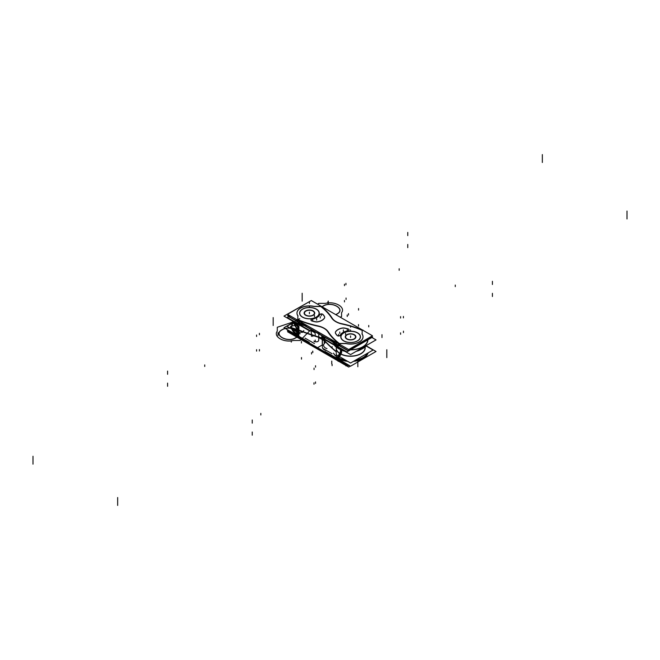 <?xml version="1.0" encoding="UTF-8"?>
<svg xmlns="http://www.w3.org/2000/svg" width="660" height="660" viewBox="0 0 660 660"><rect width="100%" height="100%" fill="white"/><g stroke="black" fill="none" stroke-linecap="round" stroke-linejoin="round"><path stroke-width="0.99" d="M312.947 315.397A5.321 3.069 0 0 0 314.746 313.096A5.321 3.069 0 0 0 311.305 310.216A5.321 3.069 0 0 0 305.432 311.058M305.91 310.786A5.321 3.069 0 0 0 304.103 313.096A5.321 3.069 0 0 0 307.543 315.967A5.321 3.069 0 0 0 313.417 315.125M312.708 315.265A4.966 2.863 0 0 0 313.962 314.284A4.966 2.863 0 0 0 312.114 310.703A4.966 2.863 0 0 0 305.704 311.215M306.141 310.959A4.966 2.863 0 0 0 304.895 314.284A4.966 2.863 0 0 0 313.153 315.01M298.947 333.217L286.918 326.271L293.857 322.27M309.449 342.416L283.965 327.707L293.172 322.393M297.611 334.991A17.861 10.312 180 0 1 296.794 334.546A17.861 10.312 180 0 1 291.86 329.117M299.739 318.772A17.738 10.246 0 0 0 294.64 333.011M293.551 321.923A17.738 10.246 0 0 0 292.842 322.847M292.446 329.464A17.738 10.246 0 0 0 297.693 334.174M297.693 334.504L297.693 335.181M292.347 329.406A17.738 10.246 0 0 0 296.885 333.877A17.738 10.246 180 0 1 292.347 329.406A17.738 10.246 0 0 0 296.885 333.877A17.738 10.246 0 0 1 292.347 329.406M296.117 333.605L296.117 334.265M296.885 334.067L296.885 334.595A17.738 10.246 0 0 1 296.786 334.546A17.738 10.246 0 0 0 296.885 334.595A17.738 10.246 180 0 1 296.786 334.546A17.861 10.312 180 0 1 296.026 334.075M298.65 329.356L296.183 333.308M294.888 323.227A14.611 8.431 0 0 0 298.947 329.942A14.611 8.431 0 0 1 298.468 329.645A3.547 2.17 123.2 0 0 298.947 328.771M293.23 321.469A17.861 10.312 0 0 0 296.794 324.406M296.835 324.431A17.738 10.246 0 0 1 293.329 321.527A17.738 10.246 0 0 0 296.835 324.431A17.738 10.246 180 0 1 293.329 321.527A17.738 10.246 0 0 0 296.183 324.035M294.987 323.309A14.487 8.366 0 0 0 298.947 329.744A14.487 8.366 0 0 1 294.987 323.309A14.487 8.366 0 0 0 298.947 329.744A14.487 8.366 0 0 1 294.987 323.309M298.947 331.947L297.611 334.463A17.861 10.312 0 0 1 292.116 329.266M295.003 323.185A14.487 8.366 0 0 0 298.337 329.348M296.233 323.202A17.738 10.246 0 0 0 297.561 323.969M293.139 321.412A17.738 10.246 0 0 0 297.693 325.042M295.16 322.583A17.738 10.246 0 0 0 296.885 323.738A17.738 10.246 180 0 1 295.16 322.583A17.738 10.246 0 0 0 296.885 323.738A17.738 10.246 0 0 1 295.16 322.583M297.751 324.076L297.611 324.324A17.861 10.312 0 0 1 294.327 322.105M309.589 301.537L283.965 316.115L309.449 330.833L309.928 330.553M288.106 330.099L287.331 330.545L310.167 343.728M298.023 335.825A3.547 2.046 0 0 0 298.947 336.674A3.547 2.046 0 0 1 298.023 335.825A3.547 2.046 0 0 0 298.947 336.674A3.547 2.046 0 0 1 298.023 335.825A3.547 2.046 0 0 0 298.947 336.674M299.376 336.872A190.327 109.882 0 0 0 300.861 337.466A190.327 109.882 0 0 1 299.376 336.872A190.327 109.882 0 0 0 300.861 337.466A190.327 109.882 0 0 1 299.376 336.872M287.933 330.891L318.483 348.538M298.798 338.2L317.873 349.214L318.763 348.695L317.873 349.214L298.798 338.2M317.864 337.062L321.247 339.009L317.864 337.062A190.327 109.882 0 0 1 298.947 330.338L298.947 325.619M322.385 338.11A0.891 0.511 180 0 1 322.253 338.118A0.891 0.511 0 0 0 322.385 338.11A0.891 0.511 180 0 1 322.253 338.118A0.891 0.511 0 0 0 322.385 338.11A0.891 0.511 180 0 1 322.253 338.118A0.891 0.511 0 0 0 322.385 338.11A0.891 0.511 180 0 1 322.253 338.118A0.891 0.511 0 0 0 322.385 338.11A190.327 109.882 180 0 0 323.499 339.388M321.783 338.06L318.755 337.153L321.783 338.06A190.327 109.882 0 0 1 318.755 337.153L318.755 334.546L318.755 337.153A190.327 109.882 0 0 0 321.783 338.06A190.327 109.882 180 0 1 318.755 337.153L318.755 334.546L318.755 337.153L321.783 338.06A190.327 109.882 180 0 1 318.755 337.153A190.327 109.882 0 0 0 321.783 338.06A190.327 109.882 180 0 1 318.755 337.153A190.327 109.882 0 0 0 321.783 338.06A190.327 109.882 180 0 1 318.755 337.153L321.783 338.06L321.783 335.668L321.783 338.217M297.85 336.311L299.64 338.563A1.328 0.619 -68.2 0 1 299.384 338.118A1.328 0.619 111.8 0 0 299.64 338.563L299.211 338.39A1.328 0.619 -68.1 0 1 298.955 337.945L298.947 335.758M297.866 336.633A3.547 2.046 180 0 0 298.947 337.895A1.328 0.619 -68.1 0 1 298.947 337.697M299.376 337.961A190.327 109.882 0 0 0 301.876 338.943A190.327 109.882 180 0 1 299.376 337.961L299.376 337.499L299.376 337.961A190.327 109.882 0 0 0 301.876 338.943A190.327 109.882 180 0 1 299.376 337.961L299.376 337.499L299.376 337.961M297.908 336.658A3.547 2.046 0 0 0 298.947 337.755A3.547 2.046 180 0 1 297.908 336.658A3.547 2.046 0 0 0 298.947 337.755A3.547 2.046 180 0 1 297.908 336.658A3.547 2.046 180 0 0 298.947 337.755M297.478 336.41L297.478 337.359M298.947 336.534A3.547 2.046 180 0 1 298.18 335.915M322.253 345.955L322.253 339.595M302.659 339.397A190.327 109.882 180 0 1 298.947 337.945M298.947 334.76L298.947 330.033A190.327 109.882 180 0 0 322.253 338.044M314.556 341.698L314.308 341.624C317.27 342.193 318.755 341.575 318.755 339.768C318.755 341.575 317.27 342.193 314.308 341.624L314.308 341.624C317.27 342.193 318.755 341.575 318.755 339.768L318.755 337.573M305.027 338.11L314.474 343.563M313.962 341.047A3.547 0.99 -101.8 0 0 314.746 341.723A3.547 0.99 -101.8 0 0 315.233 340.032M288.832 316.635L287.331 317.51L310.167 330.693L311.677 329.827M298.947 323.639A3.547 2.046 180 0 1 297.85 322.154A3.547 2.046 180 0 0 298.947 323.639A3.547 2.046 180 0 1 297.85 322.154A3.547 2.046 180 0 0 298.947 323.639A3.547 2.046 180 0 1 297.85 322.154M303.616 325.487A190.327 109.882 180 0 1 299.376 323.837L299.376 322.748A190.327 109.882 0 0 0 307.428 325.801A190.327 109.882 180 0 1 299.376 322.748L299.376 323.837A190.327 109.882 180 0 0 303.616 325.487A190.327 109.882 180 0 1 299.376 323.837A190.327 109.882 180 0 0 303.616 325.487M289.311 315.323L287.933 316.115L298.155 322.022M300.242 323.227L318.483 333.762L319.852 332.97M299.087 322.484A3.547 2.046 180 0 1 297.85 320.925M297.85 321.304L297.85 321.09A3.547 2.046 0 0 0 298.947 322.55A3.547 2.046 180 0 1 297.85 321.09A3.547 2.046 0 0 0 298.947 322.55A3.547 2.046 180 0 1 297.85 321.09A3.547 2.046 0 0 0 298.947 322.55M297.85 321.016L298.287 320.488M299.813 321.403A1.328 0.619 111.8 0 0 299.384 322.6A1.328 0.619 -68.2 0 1 299.813 321.403A1.328 0.619 111.8 0 0 299.384 322.6A1.328 0.619 -68.2 0 1 299.813 321.403A1.328 0.619 111.8 0 0 299.384 322.6M297.478 321.28L297.478 320.026A1.328 0.635 112.5 0 0 296.777 321.824M318.599 326.312A77.352 44.657 180 0 1 297.478 319.704M318.004 326.188A15.988 9.232 180 0 1 324.2 328.474M336.072 321.626A15.988 9.232 180 0 1 332.112 318.046M298.823 320.801L317.873 331.832L298.798 320.818M299.417 321.181A1.328 0.619 111.9 0 0 298.955 322.426L298.947 324.621M320.867 306.199A77.352 44.657 180 0 1 332.326 318.392M297.85 321.247L297.85 322.393M298.947 322.426A190.327 109.882 0 0 0 306.727 325.397M322.253 335.932L322.253 338.349M310.712 330.379L314.474 332.558M314.87 332.326A3.547 0.99 78.2 0 1 315.233 335.099M338.192 344.85L348.703 350.905L372.463 337.153L371.266 336.468M334.373 342.647L301.504 323.722M297.957 321.676L287.537 315.678L288.733 314.985M297.487 319.415A80.24 46.332 0 0 0 318.244 325.966M297.85 319.712A80.24 46.332 0 0 0 317.815 326.015A80.24 46.332 180 0 1 297.858 319.712A80.24 46.332 0 0 0 317.815 326.015A80.24 46.332 180 0 1 297.85 319.712A80.24 46.332 180 0 0 317.815 326.015A17.968 10.378 0 0 1 328.334 332.071A17.968 10.378 0 0 0 317.815 326.015A17.968 10.378 0 0 1 328.334 332.071A17.968 10.378 0 0 0 317.815 326.015A17.968 10.378 0 0 1 328.334 332.071M297.85 319.671L297.85 315.604M296.975 313.186A12.457 7.194 0 0 0 297.85 315.835L297.85 319.572L297.85 315.835A12.457 7.194 180 0 1 300.548 308.146A12.457 7.194 180 0 1 313.813 306.463A12.457 7.194 0 0 0 296.975 313.112M331.666 318.004A80.24 46.332 180 0 0 320.702 306.496A80.24 46.332 180 0 1 331.666 318.004A80.24 46.332 0 0 0 320.702 306.496L314.523 306.496L320.702 306.496A80.24 46.332 180 0 1 331.666 318.004A80.24 46.332 0 0 0 320.702 306.496L314.523 306.496A12.457 7.194 0 0 0 296.975 313.054A12.457 7.194 0 0 0 298.072 316.008M313.813 306.355L320.867 306.355M331.823 318.112A80.24 46.332 0 0 0 320.422 306.141M342.466 323.986A17.968 10.378 180 0 1 331.559 317.699M331.823 318.236A17.968 10.378 0 0 0 341.756 323.961A17.968 10.378 0 0 1 331.823 318.236A17.968 10.378 0 0 0 341.756 323.961A17.968 10.378 0 0 1 331.823 318.236A17.968 10.378 0 0 0 340.997 323.779M362.513 330.379A80.24 46.332 0 0 0 341.756 323.829M342.185 324.06A80.24 46.332 180 0 1 362.15 330.363A80.24 46.332 0 0 0 342.185 324.06A80.24 46.332 180 0 1 362.15 330.363L362.15 334.1L362.15 330.363A80.24 46.332 0 0 0 342.185 324.06A80.24 46.332 180 0 1 362.15 330.363L362.15 334.1M362.15 330.124L362.15 334.199M345.477 343.307A12.457 7.194 -0 0 0 363.025 336.748A12.457 7.194 -0 0 0 361.927 333.795M339.479 343.588L346.013 343.579A12.457 7.194 180 0 0 359.387 341.962A12.457 7.194 180 0 0 362.15 334.24A12.457 7.194 180 0 1 359.387 341.962A12.457 7.194 180 0 1 346.013 343.579A12.457 7.194 0 0 0 359.387 341.962A12.457 7.194 0 0 0 362.15 334.24A12.457 7.194 180 0 1 359.387 341.962A12.457 7.194 180 0 1 346.013 343.579A12.457 7.194 0 0 0 363.025 336.889M363.025 336.814A12.457 7.194 0 0 0 362.167 334.265M346.186 343.439L339.133 343.447L339.133 345.097M339.298 344.116L339.298 344.842L339.298 344.116M328.177 331.691A80.24 46.332 0 0 0 339.578 343.654M339.578 344.272L339.578 345.312M328.441 332.236A80.24 46.332 180 0 0 339.133 343.456A80.24 46.332 180 0 1 328.441 332.236A80.24 46.332 0 0 0 339.133 343.456A80.24 46.332 180 0 1 328.441 332.236A80.24 46.332 0 0 0 339.001 343.349M317.534 325.817A17.968 10.378 180 0 1 328.441 332.104M348.703 349.528L372.463 335.775L311.297 300.548L287.537 314.3L348.703 349.528M324.456 318.004A10.643 6.146 180 0 1 321.857 320.323M321.981 320.389A10.643 6.146 0 0 0 324.398 318.236A10.643 6.146 0 0 1 321.981 320.389A10.643 6.146 0 0 0 324.398 318.236A10.643 6.146 0 0 1 321.981 320.389A10.643 6.146 0 0 1 318.252 321.791A10.643 6.146 0 0 0 321.981 320.389A10.643 6.146 0 0 1 318.252 321.791A10.643 6.146 0 0 0 321.981 320.389M324.316 316.156A4.438 2.558 180 0 1 324.687 317.188A4.438 2.558 180 0 1 324.332 318.186M324.679 317.254A4.438 2.558 0 0 0 324.373 316.387A4.438 2.558 0 0 1 324.456 318.137A4.438 2.558 0 0 0 324.687 317.328M322.921 314.383A35.5 20.493 180 0 1 324.439 316.338M319.63 314.762A1.79 1.031 180 0 1 321.222 313.912A1.79 1.031 180 0 1 323.07 314.564M322.996 314.614A1.79 1.031 0 0 0 321.222 314.053A1.79 1.031 0 0 0 319.671 314.803A1.79 1.031 0 0 1 321.222 314.053A1.79 1.031 0 0 1 322.996 314.614A1.79 1.031 0 0 0 321.222 314.053A1.79 1.031 0 0 0 319.671 314.803A1.79 1.031 0 0 1 321.222 314.053A1.79 1.031 0 0 1 322.996 314.614M312.04 318.995A10.643 6.146 -0 0 0 319.729 314.539M312.419 319.069A10.643 6.146 0 0 0 319.63 314.878A10.643 6.146 180 0 1 312.419 319.069A10.643 6.146 0 0 0 319.63 314.878A10.643 6.146 180 0 1 312.419 319.069M312.081 320.884A1.757 1.015 180 0 1 310.959 319.935A1.757 1.015 180 0 1 312.419 318.937M310.959 320.075A1.757 1.015 0 0 0 311.776 320.933A1.757 1.015 0 0 1 310.984 319.927A1.757 1.015 0 0 1 312.246 319.102A1.757 1.015 0 0 0 310.967 319.976M315.224 321.684A35.5 20.493 180 0 1 311.776 320.801M311.933 320.983A35.5 20.493 0 0 0 315.059 321.783A4.438 2.558 0 0 0 318.252 321.791A4.438 2.558 0 0 1 315.059 321.783A4.438 2.558 0 0 0 318.252 321.791A4.438 2.558 0 0 1 315.059 321.783A35.5 20.493 0 0 1 311.933 320.983A35.5 20.493 0 0 0 315.059 321.783A35.5 20.493 0 0 1 311.933 320.983M318.409 321.618A4.438 2.558 180 0 1 314.902 321.61M322.096 320.183A10.643 6.146 180 0 1 318.095 321.684M335.734 333.605A4.438 2.558 180 0 1 335.362 332.582A4.438 2.558 180 0 1 335.717 331.584M347.919 329.01A35.5 20.493 0 0 0 344.998 328.267A35.5 20.493 0 0 1 347.919 329.01A35.5 20.493 0 0 0 344.998 328.267A4.438 2.558 0 0 0 341.798 328.259A10.643 6.146 0 0 0 338.068 329.653A10.643 6.146 0 0 0 335.651 331.815A4.438 2.558 0 0 0 335.379 332.524M335.362 332.722A4.438 2.558 0 0 0 335.585 333.514M337.144 335.412A35.5 20.493 180 0 1 335.61 333.424M335.668 333.655A35.5 20.493 0 0 0 337.07 335.462A35.5 20.493 0 0 1 335.668 333.655A35.5 20.493 0 0 0 337.07 335.462A35.5 20.493 0 0 1 335.668 333.655M340.37 335.041A1.757 1.015 180 0 1 338.811 335.874A1.757 1.015 180 0 1 336.996 335.23M337.144 335.544A1.757 1.015 0 0 0 338.803 336.014A1.757 1.015 0 0 0 340.271 335.371A1.757 1.015 0 0 1 338.803 336.014A1.757 1.015 0 0 1 337.144 335.544A1.757 1.015 0 0 0 338.803 336.014A1.757 1.015 0 0 0 340.271 335.371A1.757 1.015 0 0 1 338.803 336.014A1.757 1.015 0 0 1 337.144 335.544M347.96 330.808A10.643 6.146 -0 0 0 340.271 335.255M347.754 330.982A10.643 6.146 0 0 0 340.329 335.272A10.643 6.146 180 0 1 347.754 330.982A10.643 6.146 0 0 0 340.329 335.272A10.643 6.146 180 0 1 347.754 330.982M347.919 328.878A1.79 1.031 180 0 1 349.066 329.843A1.79 1.031 180 0 1 347.581 330.858M349.058 329.909A1.79 1.031 0 0 0 348.076 329.06A1.79 1.031 0 0 1 349.066 330.016A1.79 1.031 0 0 1 347.96 330.932A1.79 1.031 0 0 0 349.066 329.983M344.834 328.086A35.5 20.493 180 0 1 348.233 328.96M341.641 328.16A4.438 2.558 180 0 1 345.155 328.16M337.953 329.587A10.643 6.146 180 0 1 341.954 328.086M335.593 331.765A10.643 6.146 180 0 1 338.192 329.447M302.057 316.899A9.842 5.684 0 0 0 316.396 317.147A9.842 5.684 0 0 0 315.925 308.872M316.255 309.21A9.669 5.585 180 0 1 316.272 317.105A9.669 5.585 180 0 1 302.593 317.113A9.669 5.585 180 0 1 302.577 309.218A9.669 5.585 180 0 1 316.255 309.21A9.669 5.585 180 0 1 316.272 317.105A9.669 5.585 180 0 1 302.593 317.113A9.669 5.585 180 0 1 302.577 309.218A9.669 5.585 180 0 1 316.255 309.21A9.669 5.585 0 0 0 302.577 309.218A9.669 5.585 0 0 0 302.593 317.113A9.669 5.585 0 0 0 316.272 317.105A9.669 5.585 0 0 0 316.255 309.21A9.669 5.585 180 0 1 316.272 317.105A9.669 5.585 180 0 1 302.593 317.113A9.669 5.585 180 0 1 302.577 309.218A9.669 5.585 180 0 1 316.255 309.21M316.8 309.375A9.842 5.684 0 0 0 302.462 309.127A9.842 5.684 0 0 0 302.932 317.402M344.124 341.129A9.842 5.684 180 0 1 343.654 332.854A9.842 5.684 180 0 1 358 333.102M343.794 340.84A9.669 5.585 180 0 1 343.777 332.945A9.669 5.585 180 0 1 357.456 332.937A9.669 5.585 180 0 1 357.472 340.832A9.669 5.585 180 0 1 343.794 340.84A9.669 5.585 0 0 0 357.472 340.832A9.669 5.585 0 0 0 357.456 332.937A9.669 5.585 0 0 0 343.777 332.945A9.669 5.585 0 0 0 343.794 340.84A9.669 5.585 0 0 0 357.472 340.832A9.669 5.585 0 0 0 357.456 332.937A9.669 5.585 0 0 0 343.777 332.945A9.669 5.585 0 0 0 343.794 340.84A9.669 5.585 180 0 1 343.777 332.945A9.669 5.585 180 0 1 357.456 332.937A9.669 5.585 180 0 1 357.472 340.832A9.669 5.585 180 0 1 343.794 340.84M357.118 332.599A9.842 5.684 180 0 1 357.588 340.873A9.842 5.684 180 0 1 343.249 340.626M349.206 365.376L348.678 365.681L347.176 364.815M324.34 351.632L310.414 343.588M339.562 361.457L339.562 360.698M339.289 360.541L339.289 361.102M339.562 361.102L340.263 361.102M350.394 366.061L348.678 367.051L287.587 331.782L288.527 331.237M354.09 339.158A5.321 3.069 0 0 0 355.897 336.847A5.321 3.069 0 0 0 352.457 333.976A5.321 3.069 0 0 0 346.582 334.818M347.053 334.546A5.321 3.069 0 0 0 345.254 336.847A5.321 3.069 0 0 0 348.695 339.727A5.321 3.069 0 0 0 354.568 338.885M353.859 339.017A4.966 2.863 0 0 0 355.105 338.036A4.966 2.863 0 0 0 353.257 334.455A4.966 2.863 0 0 0 346.846 334.975M347.292 334.719A4.966 2.863 0 0 0 346.038 338.036A4.966 2.863 0 0 0 354.296 338.762M336.27 354.758L350.575 363.016L373.082 350.023L366.143 346.022M325.116 351.466L350.592 366.176L376.035 351.483L366.861 346.195M338.762 358.751A17.861 10.312 180 0 1 337.945 358.306A17.861 10.312 180 0 1 337.177 357.835M333.597 353.215A17.738 10.246 0 0 0 338.844 357.935M338.844 358.264L338.844 358.933M333.49 353.158A17.738 10.246 0 0 0 338.027 357.629A17.738 10.246 0 0 0 345.774 360.253A17.738 10.246 180 0 1 338.027 357.629A17.738 10.246 0 0 0 345.774 360.253A17.738 10.246 180 0 1 338.027 357.629M337.268 357.365L337.268 358.025A17.738 10.246 0 0 0 347.696 361.358M337.268 357.027A17.738 10.246 0 0 0 345.436 360.055M355.715 360.055A17.738 10.246 0 0 0 367.554 353.215M367.158 346.607A17.738 10.246 0 0 0 366.448 345.683M353.447 361.358A17.738 10.246 0 0 0 367.595 354.131M355.369 360.253A17.738 10.246 0 0 0 367.653 353.158A17.738 10.246 180 0 1 355.369 360.253A17.738 10.246 0 0 0 367.653 353.158A17.738 10.246 180 0 1 355.369 360.253M368.14 352.877A17.861 10.312 180 0 1 363.206 358.306A17.738 10.246 180 0 1 353.743 361.193A17.738 10.246 0 0 0 363.115 358.355M347.408 361.193A17.738 10.246 180 0 1 338.027 358.355A17.738 10.246 0 0 0 347.408 361.193A17.738 10.246 180 0 1 338.027 358.355L338.027 357.827L338.027 358.355A17.738 10.246 0 0 0 347.408 361.193A17.738 10.246 0 0 1 338.027 358.355L338.027 357.827M353.743 361.193A17.738 10.246 0 0 0 363.214 358.306A17.738 10.246 180 0 1 353.743 361.193A17.738 10.246 0 0 0 363.214 358.306A17.861 10.312 180 0 1 353.801 361.16M347.35 361.16A17.861 10.312 180 0 1 337.945 358.306M339.801 353.116L337.326 357.06M337.268 357.159L337.177 357.308A17.861 10.312 0 0 0 346.178 360.484M354.973 360.484A17.861 10.312 0 0 0 367.884 353.026M340.486 349.627A3.547 2.021 119.3 0 0 340.395 349.585A3.547 2.046 -60 0 1 340.329 353.644A14.487 8.366 0 0 1 336.27 349.041A14.487 8.366 0 0 0 340.329 353.644A14.487 8.366 0 0 0 356.647 355.319A14.487 8.366 0 0 0 365.013 347.061A14.487 8.366 0 0 1 356.647 355.319A14.487 8.366 0 0 1 340.329 353.644A3.547 2.046 120 0 0 340.403 349.585A3.547 2.046 -60 0 1 340.329 353.644A14.487 8.366 0 0 0 356.647 355.319A14.487 8.366 0 0 0 365.013 347.061A14.487 8.366 0 0 1 356.647 355.319A14.487 8.366 0 0 1 340.329 353.644A14.487 8.366 0 0 0 356.647 355.319A14.487 8.366 0 0 0 365.013 347.061M365.112 346.987A14.611 8.431 0 0 1 356.408 355.558A14.611 8.431 0 0 1 339.62 353.405A3.547 2.17 123.2 0 0 339.9 349.297M341.401 350.105A14.611 8.431 0 0 0 344.924 351.31M356.293 351.293A14.611 8.431 0 0 0 359.741 350.105A14.611 8.431 0 0 0 361.193 349.33M360.327 349.816A14.487 8.366 180 0 1 356.235 351.326A14.487 8.366 180 0 0 361.201 349.313A14.487 8.366 180 0 1 356.235 351.326A14.487 8.366 180 0 0 361.201 349.313M344.982 351.343A14.487 8.366 180 0 1 340.824 349.816A14.487 8.366 180 0 0 344.982 351.343A14.487 8.366 180 0 1 340.824 349.816A14.487 8.366 180 0 0 344.982 351.343M337.945 348.166A17.861 10.312 0 0 0 343.035 350.221M358.182 350.204A17.861 10.312 0 0 0 363.206 348.166M338.027 348.216A17.738 10.246 0 0 0 343.109 350.262A17.738 10.246 180 0 1 338.027 348.216A17.738 10.246 0 0 0 343.109 350.262A17.738 10.246 180 0 1 338.027 348.216A17.738 10.246 180 0 0 344.718 350.641M358.116 350.245A17.738 10.246 180 0 0 366.63 345.328A17.738 10.246 180 0 1 358.116 350.245A17.738 10.246 0 0 0 366.63 345.328A17.738 10.246 180 0 1 358.116 350.245A17.738 10.246 0 0 0 363.115 348.216M336.27 349.528A14.611 8.431 0 0 0 340.915 354.148A3.547 1.914 117 0 0 340.972 349.891M340.948 349.874L340.948 349.874A14.611 8.431 0 0 1 339.958 349.33M341.072 353.851L338.762 358.223M334.282 345.172A17.738 10.246 0 0 0 338.844 348.793M325.594 339.595L325.116 339.875L350.592 354.585L376.035 339.9L371.893 337.507M367.867 339.834A17.3 9.982 180 0 1 350.485 349.874A17.3 9.982 0 0 0 367.867 339.834A17.3 9.982 180 0 1 350.485 349.874A17.3 9.982 0 0 0 367.867 339.834A17.3 9.982 0 0 1 350.485 349.874M364.353 345.708A17.077 9.859 0 0 0 367.653 339.958A17.077 9.859 0 0 1 364.353 345.708A17.077 9.859 0 0 0 367.653 339.958A17.077 9.859 0 0 1 364.353 345.708A17.077 9.859 0 0 0 367.653 339.958M350.757 349.717A17.193 9.925 0 0 0 362.736 346.805A17.193 9.925 0 0 0 367.768 339.892M358.537 345.221A12.193 7.045 0 0 0 359.807 344.487A12.193 7.045 180 0 1 358.537 345.221A12.193 7.045 0 0 0 359.807 344.487A12.193 7.045 180 0 1 358.537 345.221A12.193 7.045 180 0 0 359.807 344.487M350.204 350.031L368.148 339.677M337.268 347.02L337.177 347.168A17.861 10.312 0 0 0 341.03 349.066M350.774 349.701A17.177 9.916 0 0 0 367.752 339.9M360.236 349.024A17.861 10.312 0 0 0 365.599 345.923M337.384 346.962A17.738 10.246 0 0 0 338.712 347.721M337.268 347.886A17.738 10.246 0 0 0 343.546 350.518M357.671 350.501A17.738 10.246 0 0 0 366.828 345.213M338.027 347.49A17.738 10.246 0 0 0 340.024 348.48A17.738 10.246 180 0 1 338.027 347.49A17.738 10.246 0 0 0 340.024 348.48A17.738 10.246 0 0 1 338.027 347.49M361.284 348.414A17.738 10.246 0 0 0 364.716 346.434A17.738 10.246 180 0 1 361.284 348.414A17.738 10.246 0 0 0 364.716 346.434A17.738 10.246 0 0 1 361.284 348.414M351.648 349.198L372.669 337.062L371.456 336.361M348.695 350.905L346.937 351.92L324.093 338.737L325.594 337.862M339.421 345.848L338.885 345.848A3.547 2.046 180 0 1 336.27 345.18A3.547 2.046 180 0 0 338.885 345.848L339.421 345.848L338.885 345.848A3.547 2.046 180 0 1 336.27 345.18A3.547 2.046 180 0 0 338.885 345.848L339.421 345.848L338.885 345.848A3.547 2.046 180 0 1 336.27 345.18M335.973 344.965A190.327 109.882 180 0 1 332.797 342.226A190.327 109.882 180 0 0 335.973 344.965L335.973 343.876A190.327 109.882 180 0 1 330.693 339.232A190.327 109.882 0 0 0 335.973 343.876L335.973 344.965A190.327 109.882 180 0 1 332.797 342.226A190.327 109.882 180 0 0 335.973 344.965L335.973 343.876A190.327 109.882 180 0 1 330.693 339.232A190.327 109.882 0 0 0 335.973 343.876L335.973 344.965M372.067 336.707L347.837 350.699L337.474 344.726M335.387 343.513L317.278 333.061L318.64 332.277M340.799 344.974L339.133 344.974M341.401 323.631A77.352 44.657 180 0 1 362.522 330.239M341.995 323.755A15.988 9.232 180 0 1 335.8 321.469M323.928 328.317A15.988 9.232 180 0 1 327.888 331.897M337.433 343.126L318.359 332.112L337.433 343.126M324.357 340.808L320.974 338.852L322.385 338.044L320.974 338.852L324.357 340.808M322.616 338.547A190.327 109.882 0 0 0 323.491 339.521A190.327 109.882 180 0 1 322.616 338.547A190.327 109.882 0 0 0 323.491 339.521A190.327 109.882 180 0 1 322.616 338.547L322.616 336.146L322.616 338.547A190.327 109.882 0 0 0 323.491 339.521A190.327 109.882 180 0 1 322.616 338.547A190.327 109.882 0 0 0 323.491 339.521A190.327 109.882 180 0 1 322.616 338.547L322.616 338.695M323.614 339.661A190.327 109.882 0 0 0 324.192 340.296A190.327 109.882 180 0 1 323.614 339.661A190.327 109.882 0 0 0 324.192 340.296A190.327 109.882 180 0 1 323.614 339.661A190.327 109.882 0 0 0 324.192 340.296A190.327 109.882 180 0 1 323.614 339.661A190.327 109.882 0 0 0 324.192 340.296L324.192 338.827L324.192 340.296A190.327 109.882 180 0 1 323.614 339.661M336.955 342.845A1.328 0.891 129.6 0 0 336.278 344.264M336.6 342.639A1.328 0.891 129.8 0 0 335.981 343.736A1.328 0.891 -50.2 0 1 336.6 342.639A1.328 0.891 129.8 0 0 335.981 343.736A1.328 0.891 -50.2 0 1 336.6 342.639A1.328 0.891 129.8 0 0 335.981 343.736M338.473 343.637L338.844 344.619M336.27 344.091A3.547 2.046 0 0 0 338.852 344.759A3.547 2.046 180 0 1 336.27 344.091A3.547 2.046 0 0 0 338.852 344.759L338.852 344.759A3.547 2.046 180 0 1 336.27 344.091A3.547 2.046 0 0 0 338.852 344.759L338.852 344.974M339.133 345.328L339.133 344.017M339.133 343.745A77.352 44.657 180 0 1 327.673 331.551M336.154 343.876A3.547 2.046 0 0 0 339.058 344.619M340.56 344.842L339.133 344.834M338.72 344.842L338.72 345.988M322.385 336.006L322.385 338.432M331.122 339.479A190.327 109.882 0 0 0 336.27 343.975L336.27 346.17M336.27 347.168L336.27 351.879A190.327 109.882 0 0 1 324.464 340.75M324.637 338.423L322.625 337.26L323.59 336.707M324.134 338.135A3.547 2.722 -147.9 0 0 323.812 338.53A3.547 2.722 -147.9 0 0 323.483 339.859M347.713 364.51L346.937 364.955L324.093 351.772M336.27 358.215A3.547 2.046 0 0 0 337.788 358.784A3.547 2.046 0 0 1 336.27 358.215A3.547 2.046 0 0 0 337.788 358.784A3.547 2.046 0 0 1 336.27 358.215A3.547 2.046 0 0 0 337.788 358.784M334.95 357.142A190.327 109.882 0 0 0 335.973 358A190.327 109.882 0 0 1 334.95 357.142A190.327 109.882 0 0 0 335.973 358A190.327 109.882 0 0 1 334.95 357.142M348.612 365.029L347.837 365.475L317.278 347.837L321.643 345.32M336.27 358.075A3.547 2.046 0 0 0 337.392 358.553M336.27 359.444A3.547 2.046 0 0 0 338.514 360.096M338.233 359.931A3.547 2.046 180 0 1 336.27 359.304A3.547 2.046 0 0 0 338.233 359.931A3.547 2.046 180 0 1 336.27 359.304A3.547 2.046 0 0 0 338.233 359.931A3.547 2.046 180 0 1 336.27 359.304M335.973 359.089L335.973 358.627L335.973 359.089A190.327 109.882 180 0 1 334.274 357.646A190.327 109.882 0 0 0 335.973 359.089L335.973 358.627L335.973 359.089A190.327 109.882 180 0 1 334.274 357.646A190.327 109.882 0 0 0 335.973 359.089M338.803 360.261L336.212 359.675A1.328 0.891 -50.2 0 1 335.981 359.254A1.328 0.891 129.8 0 0 336.212 359.675A1.328 0.891 -50.2 0 1 335.981 359.254A1.328 0.891 129.8 0 0 336.212 359.675A1.328 0.891 -50.2 0 1 335.981 359.254M339.133 360.451L339.133 361.408M337.433 360.508L318.359 349.495L319.258 348.975L318.359 349.495L337.433 360.508M336.79 360.055A1.328 0.891 -50.4 0 1 336.509 359.923A1.328 0.891 -50.4 0 1 336.278 359.197M333.745 357.34A190.327 109.882 180 0 0 336.27 359.486L336.27 357.308M336.27 356.309L336.27 351.582A190.327 109.882 180 0 1 323.672 339.57M322.385 346.03L322.385 339.669M332.071 353.727L322.625 348.274M326.972 348.562A3.547 2.722 32.1 0 1 323.483 344.8A35.508 20.501 180 0 1 325.652 342.012M309.424 312.271L309.424 313.723L309.424 312.271M291.967 329.183A17.738 10.246 0 0 0 296.117 334.125A17.738 10.246 180 0 1 291.967 329.183A17.738 10.246 0 0 0 296.117 334.125M296.942 333.77L298.947 330.297M293.609 321.998A17.738 10.246 0 0 0 292.999 322.757A17.738 10.246 180 0 1 293.609 321.998A17.738 10.246 0 0 0 292.999 322.757M294.17 322.583L298.947 328.366L294.17 322.583M298.947 327.261L295.927 324.002L298.947 327.261M297.198 328.985L298.947 329.868L297.198 328.985L298.947 329.868L297.198 328.985L298.947 329.868L297.198 328.985L298.947 329.868L297.198 328.985L292.223 320.884L297.198 328.985M298.947 329.711L297.355 328.894L292.429 320.999L297.355 328.894L292.429 320.999L297.355 328.894L292.429 320.999L297.355 328.894L292.429 320.999L297.355 328.894L298.947 329.711M309.424 312.147L309.424 313.599L309.424 312.147M309.424 302.008L309.424 303.451L309.424 302.008M309.424 306.174L309.424 307.618L309.424 306.174M300.135 338.415A1.328 0.619 -68.2 0 1 299.384 338.118A1.328 0.619 -68.2 0 0 300.135 338.415M297.85 325.116L297.85 328.672L299.376 330.355L304.318 332.269L299.376 330.355L304.318 332.269L299.376 330.355L304.318 332.269L299.376 330.355L304.318 332.269L299.376 330.355L297.85 328.697L298.947 329.167L297.85 328.697L299.376 330.355L297.85 328.697L298.947 329.167L297.85 328.697L299.376 330.355L297.85 328.697L298.947 329.167L297.85 328.697L299.376 330.355L297.85 328.697L298.947 329.167L297.85 328.697L297.85 325.116M259.421 349.544L259.421 350.988M358.504 324.555L358.504 326.139M294.583 329.043L293.626 329.959L300.217 333.762L293.626 329.959L300.217 333.762L293.626 329.959L300.217 333.762L293.626 329.959L300.217 333.762L293.626 329.959L294.583 329.043L293.642 329.587L295.086 329.332L294.583 329.043M298.947 327.104L295.086 329.332L298.947 327.104M312.733 351.12L312.733 352.572M167.582 386.306L167.582 384.854M407.764 247.632L407.764 246.188M344.462 300.44L344.462 301.892M399.16 268.727L399.16 270.311M407.764 246.551L407.764 245.099M273.182 325.487L273.182 317.575M296.257 336.188L296.257 334.892M167.582 384.565L167.582 383.122M167.582 385.217L167.582 383.774M33 464.153L33 456.25M278.017 335.536L278.017 332.648M314.308 341.624C317.27 342.193 318.755 341.575 318.755 339.768M407.764 245.899L407.764 244.447M318.755 334.546L318.664 333.861M344.462 285.664L344.462 284.221M289.765 317.386L289.765 315.802M312.733 336.344L312.733 334.9M301.43 343.01L301.43 341.426M347.201 316.445L347.201 314.993M407.764 232.427L407.764 233.871M307.428 325.801A190.327 109.882 180 0 1 299.376 322.748A190.327 109.882 0 0 0 307.428 325.801M167.582 371.093L167.582 372.545M259.421 334.768L259.421 333.316M204.732 366.481L204.732 364.897M167.582 372.182L167.582 373.626M302.164 293.246L302.164 301.15M407.764 234.168L407.764 235.612M407.764 233.516L407.764 234.96M542.347 154.572L542.347 162.484M328.243 301.042L328.243 303.93M167.582 372.834L167.582 374.286M310.736 330.611A3.547 0.693 81.9 0 1 311.619 335.725M297.85 319.572L297.85 315.835A12.457 7.194 180 0 1 300.548 308.146A12.457 7.194 180 0 1 313.813 306.463A12.457 7.194 0 0 0 300.548 308.146A12.457 7.194 0 0 0 297.85 315.835A12.457 7.194 180 0 1 300.548 308.146A12.457 7.194 180 0 1 313.813 306.463M324.316 316.297A35.5 20.493 0 0 0 323.07 314.688A35.5 20.493 0 0 1 324.316 316.297A35.5 20.493 0 0 0 323.07 314.688M344.998 328.267A4.438 2.558 0 0 0 341.798 328.259A4.438 2.558 0 0 1 344.998 328.267A4.438 2.558 0 0 0 341.798 328.259A10.643 6.146 0 0 0 338.068 329.653A10.643 6.146 0 0 0 335.651 331.815A4.438 2.558 0 0 0 335.61 333.556A4.438 2.558 0 0 1 335.651 331.815A4.438 2.558 0 0 0 335.61 333.556M293.469 321.832L277.291 327.269L277.291 331.147C272.935 336.649 283.915 342.994 293.452 340.477L300.168 340.477L309.986 330.586L300.168 340.477L309.986 330.586L300.168 340.477L309.986 330.586L300.168 340.477L309.986 330.586L300.168 340.477L293.452 340.477C283.915 342.994 272.935 336.649 277.291 331.147C272.935 336.649 283.915 342.994 293.452 340.477C283.915 342.994 272.935 336.649 277.291 331.147C272.935 336.649 283.915 342.994 293.452 340.477C283.915 342.994 272.935 336.649 277.291 331.147C272.935 336.649 283.915 342.994 293.452 340.477C283.915 342.994 272.935 336.649 277.291 331.147L277.291 327.269L277.291 331.147L277.291 327.269L277.291 331.147L277.291 327.269L277.291 331.147L277.291 327.269L293.469 321.832M340.156 317.171L341.566 316.577L341.558 312.7C345.923 307.197 334.933 300.853 325.405 303.369L318.689 303.369L317.633 304.202L318.689 303.369L317.633 304.202L318.689 303.369L317.633 304.202L318.689 303.369L317.633 304.202L318.689 303.369L325.405 303.369C334.933 300.853 345.923 307.197 341.558 312.7C345.923 307.197 334.933 300.853 325.405 303.369C334.933 300.853 345.923 307.197 341.558 312.7C345.923 307.197 334.933 300.853 325.405 303.369C334.933 300.853 345.923 307.197 341.558 312.7C345.923 307.197 334.933 300.853 325.405 303.369C334.933 300.853 345.923 307.197 341.558 312.7L341.566 316.577L341.558 312.7L341.566 316.577L341.558 312.7L341.566 316.577L341.558 312.7L341.566 316.577L340.156 317.171M303.823 330.577L302.445 332.359L299.12 332.161C297.949 329.983 295.465 328.556 291.687 327.88C290.12 327.335 290.004 326.708 291.365 325.99L297.685 325.182L291.365 325.99C290.004 326.708 290.12 327.335 291.687 327.88C290.12 327.335 290.004 326.708 291.365 325.99C290.004 326.708 290.12 327.335 291.687 327.88C290.12 327.335 290.004 326.708 291.365 325.99C290.004 326.708 290.12 327.335 291.687 327.88C290.12 327.335 290.004 326.708 291.365 325.99C290.004 326.708 290.12 327.335 291.687 327.88C295.465 328.556 297.949 329.983 299.12 332.161C297.949 329.983 295.465 328.556 291.687 327.88C295.465 328.556 297.949 329.983 299.12 332.161C297.949 329.983 295.465 328.556 291.687 327.88C295.465 328.556 297.949 329.983 299.12 332.161C297.949 329.983 295.465 328.556 291.687 327.88C295.465 328.556 297.949 329.983 299.12 332.161L302.445 332.359L299.12 332.161L302.445 332.359L299.12 332.161L302.445 332.359L299.12 332.161L302.445 332.359L303.823 330.577M281.919 329.802C290.466 324.365 305.242 332.904 295.837 337.837C287.29 343.266 272.514 334.736 281.919 329.802C290.466 324.365 305.242 332.904 295.837 337.837C287.29 343.266 272.514 334.736 281.919 329.802C290.466 324.365 305.242 332.904 295.837 337.837C287.29 343.266 272.514 334.736 281.919 329.802C290.466 324.365 305.242 332.904 295.837 337.837C287.29 343.266 272.514 334.736 281.919 329.802M336.979 314.077L335.8 314.663L336.979 314.077C346.393 309.144 331.609 300.613 323.07 306.042C331.609 300.613 346.393 309.144 336.979 314.077C346.393 309.144 331.609 300.613 323.07 306.042C331.609 300.613 346.393 309.144 336.979 314.077M322.047 306.735L323.07 306.042L322.047 306.735M345.947 283.313L345.947 284.765M256.583 335.033L256.583 336.484M348.48 315.034L348.48 313.582M314.053 368.14L314.053 369.584M403.417 316.421L403.417 317.864M311.52 336.427L311.52 334.975M324.456 318.137A4.438 2.558 0 0 0 324.373 316.387A4.438 2.558 0 0 1 324.456 318.137M312.246 319.102A1.757 1.015 0 0 0 310.984 319.927A1.757 1.015 0 0 0 311.776 320.933A1.757 1.015 0 0 1 310.984 319.927A1.757 1.015 0 0 1 312.246 319.102M347.96 330.932A1.79 1.031 0 0 0 349.066 330.016A1.79 1.031 0 0 0 348.076 329.06A1.79 1.031 0 0 1 349.066 330.016A1.79 1.031 0 0 1 347.96 330.932M341.798 328.259A10.643 6.146 0 0 0 338.068 329.653A10.643 6.146 0 0 0 335.651 331.815A10.643 6.146 0 0 1 338.068 329.653A10.643 6.146 0 0 1 341.798 328.259M282.043 329.868C290.433 324.53 304.969 332.921 295.713 337.763C287.323 343.109 272.786 334.711 282.043 329.868C290.433 324.53 304.969 332.921 295.713 337.763C287.323 343.109 272.786 334.711 282.043 329.868C290.433 324.53 304.969 332.921 295.713 337.763C287.323 343.109 272.786 334.711 282.043 329.868C290.433 324.53 304.969 332.921 295.713 337.763C287.323 343.109 272.786 334.711 282.043 329.868M336.864 314.012L335.676 314.589L336.864 314.012C346.112 309.161 331.584 300.77 323.185 306.116C331.584 300.77 346.112 309.161 336.864 314.012C346.112 309.161 331.584 300.77 323.185 306.116C331.584 300.77 346.112 309.161 336.864 314.012M322.162 306.809L323.185 306.116L322.162 306.809M314.449 316.742L314.449 315.29L314.449 316.742M320.248 318.013L320.248 316.561M291.332 324.563L291.332 323.12M321.395 315.769L321.395 314.317M312.716 320.768L312.716 319.316M327.888 303.361L327.888 301.917M316.668 320.084L316.668 318.64M339.801 333.415L339.801 331.963M368.742 326.89L368.742 325.446M338.638 335.692L338.638 334.24M347.275 330.668L347.275 329.216M332.104 348.051L332.104 346.599M343.382 331.337L343.382 329.893M345.609 334.686L345.609 333.234L345.609 334.686M256.583 351.12L256.583 349.668M346.054 299.467L346.054 298.015M311.52 352.547L311.52 353.999M403.466 332.607L403.466 331.155M313.995 384.26L313.995 382.816M291.291 340.675L291.291 342.119M332.087 364.229L332.087 365.681M350.575 336.022L350.575 337.474L350.575 336.022M366.391 345.749A17.738 10.246 180 0 1 367.001 346.516A17.738 10.246 0 0 0 366.391 345.749A17.738 10.246 180 0 1 367.001 346.516M336.27 349.041A14.487 8.366 0 0 0 340.329 353.644A14.487 8.366 0 0 1 336.27 349.041A14.487 8.366 0 0 0 340.329 353.644A3.547 2.046 120 0 0 340.403 349.585A3.547 2.046 -60 0 1 340.329 353.644L338.085 357.53M350.575 335.899L350.575 337.351L350.575 335.899M340.42 353.496L337.945 357.778L340.42 353.496M340.395 353.875A3.547 2.021 119.3 0 0 340.527 349.66M350.575 325.76L350.575 327.212L350.575 325.76M350.575 329.926L350.575 331.378L350.575 329.926M315.538 367.158L315.538 365.714M347.267 316.486L347.267 315.034M358.57 310.101L358.57 308.517M312.799 336.385L312.799 334.933M252.236 419.966L252.236 421.418M362.645 330.124A1.328 0.635 -67.5 0 1 363.206 330.445M492.418 281.3L492.418 282.752M400.579 318.062L400.579 316.618M455.268 286.622L455.268 285.046M492.418 282.389L492.418 283.833M357.835 358.85L357.835 366.754M324.192 338.827L324.192 340.296M337.4 346.624L337.4 347.919M252.236 421.707L252.236 423.159M252.236 421.055L252.236 422.507M117.653 497.516L117.653 505.428M331.757 361.07L331.757 363.949M492.418 283.041L492.418 284.485M324.192 340.709L324.25 343.687M400.579 332.838L400.579 334.29M345.881 364.353L345.881 365.863M312.799 351.161L312.799 352.605M301.496 357.547L301.496 359.131M492.418 296.513L492.418 295.061M339.025 361.168A1.328 0.883 -51.2 0 1 337.821 360.451M252.236 435.179L252.236 433.727M315.538 381.934L315.538 383.386M260.84 413.374L260.84 414.959M252.236 434.09L252.236 432.646M386.818 357.629L386.818 349.726M492.418 294.772L492.418 293.32M492.418 295.424L492.418 293.972M627 218.963L627 211.051M381.983 337.565L381.983 334.678M252.236 433.438L252.236 431.995M325.999 350.427A3.547 2.813 23.1 0 1 322.385 346.879M299.071 338.275L297.932 336.847M360.822 349.536L359.741 350.105M336.039 359.51L339.083 360.525"/></g></svg>
